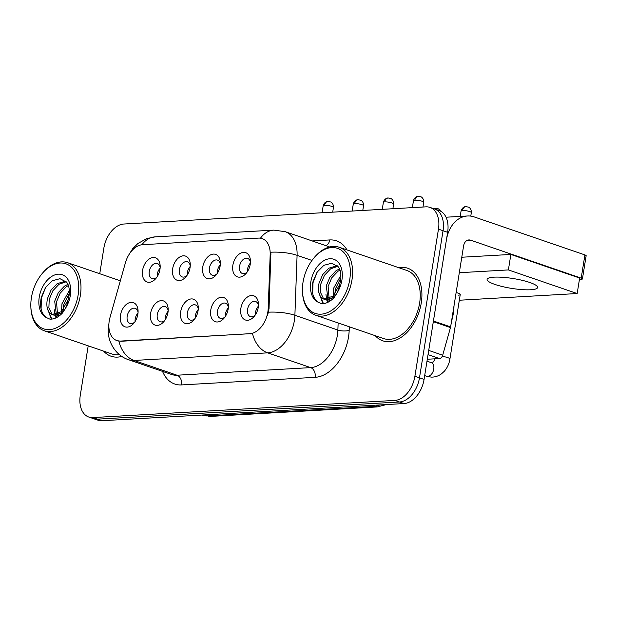 <?xml version="1.0" encoding="UTF-8"?>
<svg xmlns="http://www.w3.org/2000/svg" width="617" height="617" viewBox="0 0 617 617"><rect width="100%" height="100%" fill="white"/><g stroke="black" fill="none" stroke-linecap="round" stroke-linejoin="round"><path stroke-width="0.93" d="M202.762 266.968A12.787 8.337 108.9 0 1 212.233 254.273A12.787 8.337 108.9 0 1 220.362 262.634A12.787 8.337 108.9 0 1 220.146 265.981A12.787 8.337 108.9 0 1 216.127 274.974A12.787 8.337 108.9 0 1 206.263 278.09A12.787 8.337 108.9 0 1 202.762 266.968M220.346 264.13A7.998 5.214 -71.1 0 0 217.493 260.096A7.998 5.214 -71.1 0 0 209.464 267.963A7.998 5.214 -71.1 0 0 212.302 275.213A7.998 5.214 -71.1 0 0 217.03 273.786M172.667 268.68A12.787 8.337 108.9 0 1 182.138 255.986A12.787 8.337 108.9 0 1 190.267 264.346A12.787 8.337 108.9 0 1 190.051 267.693A12.787 8.337 108.9 0 1 186.033 276.686A12.787 8.337 108.9 0 1 176.169 279.794A12.787 8.337 108.9 0 1 172.667 268.68M190.252 265.834A7.998 5.214 -71.1 0 0 187.398 261.801A7.998 5.214 -71.1 0 0 179.37 269.675A7.998 5.214 -71.1 0 0 182.208 276.925A7.998 5.214 -71.1 0 0 186.936 275.498M142.573 270.393A12.787 8.337 108.9 0 1 152.044 257.69A12.787 8.337 108.9 0 1 160.173 266.058A12.787 8.337 108.9 0 1 159.957 269.405A12.787 8.337 108.9 0 1 155.939 278.398A12.787 8.337 108.9 0 1 146.075 281.506A12.787 8.337 108.9 0 1 142.573 270.393M160.158 267.547A7.998 5.214 -71.1 0 0 157.304 263.513A7.998 5.214 -71.1 0 0 149.275 271.387A7.998 5.214 -71.1 0 0 152.114 278.637A7.998 5.214 -71.1 0 0 156.841 277.21M232.856 265.256A12.787 8.337 108.9 0 1 242.327 252.561A12.787 8.337 108.9 0 1 250.456 260.922A12.787 8.337 108.9 0 1 250.24 264.269A12.787 8.337 108.9 0 1 246.222 273.262A12.787 8.337 108.9 0 1 236.357 276.377A12.787 8.337 108.9 0 1 232.856 265.256M250.44 262.418A7.998 5.214 -71.1 0 0 247.587 258.384A7.998 5.214 -71.1 0 0 239.558 266.251A7.998 5.214 -71.1 0 0 242.396 273.508A7.998 5.214 -71.1 0 0 247.124 272.074M210.767 310.089A12.787 8.337 108.9 0 1 220.23 297.394A12.787 8.337 108.9 0 1 228.367 305.754A12.787 8.337 108.9 0 1 228.151 309.102A12.787 8.337 108.9 0 1 224.125 318.094A12.787 8.337 108.9 0 1 214.261 321.202A12.787 8.337 108.9 0 1 210.767 310.089M228.352 307.251A7.998 5.214 -71.1 0 0 225.498 303.217A7.998 5.214 -71.1 0 0 217.469 311.084A7.998 5.214 -71.1 0 0 220.308 318.333A7.998 5.214 -71.1 0 0 225.035 316.907M180.673 311.801A12.787 8.337 108.9 0 1 190.136 299.106A12.787 8.337 108.9 0 1 198.273 307.467A12.787 8.337 108.9 0 1 198.057 310.814A12.787 8.337 108.9 0 1 194.031 319.807A12.787 8.337 108.9 0 1 184.167 322.915A12.787 8.337 108.9 0 1 180.673 311.801M198.258 308.955A7.998 5.214 -71.1 0 0 195.404 304.921A7.998 5.214 -71.1 0 0 187.375 312.796A7.998 5.214 -71.1 0 0 190.213 320.046A7.998 5.214 -71.1 0 0 194.941 318.619M150.579 313.513A12.787 8.337 108.9 0 1 160.042 300.811A12.787 8.337 108.9 0 1 168.179 309.171A12.787 8.337 108.9 0 1 167.963 312.518A12.787 8.337 108.9 0 1 163.937 321.519A12.787 8.337 108.9 0 1 154.08 324.627A12.787 8.337 108.9 0 1 150.579 313.513M168.163 310.667A7.998 5.214 -71.1 0 0 165.31 306.634A7.998 5.214 -71.1 0 0 157.281 314.508A7.998 5.214 -71.1 0 0 160.119 321.758A7.998 5.214 -71.1 0 0 164.847 320.331M120.485 315.218A12.787 8.337 108.9 0 1 129.948 302.523A12.787 8.337 108.9 0 1 138.085 310.883A12.787 8.337 108.9 0 1 137.869 314.23A12.787 8.337 108.9 0 1 133.843 323.223A12.787 8.337 108.9 0 1 123.986 326.339A12.787 8.337 108.9 0 1 120.485 315.218M138.069 312.379A7.998 5.214 -71.1 0 0 135.216 308.346A7.998 5.214 -71.1 0 0 127.187 316.212A7.998 5.214 -71.1 0 0 130.025 323.47A7.998 5.214 -71.1 0 0 134.753 322.035M240.861 308.377A12.787 8.337 108.9 0 1 250.325 295.682A12.787 8.337 108.9 0 1 258.461 304.042A12.787 8.337 108.9 0 1 258.245 307.389A12.787 8.337 108.9 0 1 254.219 316.382A12.787 8.337 108.9 0 1 244.355 319.498A12.787 8.337 108.9 0 1 240.861 308.377M258.446 305.538A7.998 5.214 -71.1 0 0 255.592 301.505A7.998 5.214 -71.1 0 0 247.564 309.372A7.998 5.214 -71.1 0 0 250.402 316.621A7.998 5.214 -71.1 0 0 255.13 315.194M217.385 273.262A7.998 5.214 108.9 0 1 217.493 270.716A7.998 5.214 108.9 0 1 220.3 264.762M187.29 274.966A7.998 5.214 108.9 0 1 187.398 272.429A7.998 5.214 108.9 0 1 190.206 266.475M157.196 276.678A7.998 5.214 108.9 0 1 157.304 274.141A7.998 5.214 108.9 0 1 160.112 268.179M247.479 271.549A7.998 5.214 108.9 0 1 247.587 269.004A7.998 5.214 108.9 0 1 250.394 263.05M225.39 316.382A7.998 5.214 108.9 0 1 225.49 313.837A7.998 5.214 108.9 0 1 228.305 307.883M195.296 318.087A7.998 5.214 108.9 0 1 195.396 315.549A7.998 5.214 108.9 0 1 198.211 309.587M165.202 319.799A7.998 5.214 108.9 0 1 165.302 317.261A7.998 5.214 108.9 0 1 168.117 311.3M135.108 321.511A7.998 5.214 108.9 0 1 135.208 318.974A7.998 5.214 108.9 0 1 138.023 313.012M255.484 314.67A7.998 5.214 108.9 0 1 255.585 312.125A7.998 5.214 108.9 0 1 258.4 306.171M268.202 308.369A21.587 14.075 108.9 0 1 267.847 311.986A21.587 14.075 108.9 0 1 249.831 333.72L120.546 341.07A21.587 14.075 108.9 0 1 116.883 340.584A21.587 14.075 108.9 0 1 110.027 317.362L125.413 262.78A21.587 14.075 108.9 0 1 142.627 244.687L258.5 238.1A21.587 14.075 108.9 0 1 262.163 238.586A21.587 14.075 108.9 0 1 270.177 254.551L268.202 308.369L269.035 308.654L267.647 315.248M421.249 303.016A38.37 25.019 -71.1 0 0 407.629 268.202A38.37 25.019 -71.1 0 0 398.621 267.647A38.37 25.019 -71.1 0 1 407.629 268.202A38.37 25.019 -71.1 0 1 421.249 303.016A38.37 25.019 -71.1 0 1 382.717 340.792A38.37 25.019 -71.1 0 0 421.249 303.016M260.49 238.185A27.981 20.5 86.7 0 1 273.855 230.118L285.208 231.683A31.976 20.855 108.9 0 1 297.085 255.33L294.887 315.295A31.976 20.855 108.9 0 1 294.355 320.655A31.976 20.855 108.9 0 1 267.662 352.855A27.981 20.5 -93.3 0 1 252.5 333.527L121.109 341.263L117.207 340.692M429.949 207.397L439.127 210.544A23.986 15.641 -71.1 0 1 447.633 232.3L424.072 379.401A23.986 15.641 -71.1 0 1 404.058 403.557L102.029 420.725A23.986 15.641 -71.1 0 1 97.964 420.185L93.375 418.611A23.986 15.641 -71.1 0 0 97.44 419.151L399.469 401.983A23.986 15.641 -71.1 0 0 419.483 377.828L443.045 230.727A23.986 15.641 -71.1 0 0 434.538 208.97A23.986 15.641 -71.1 0 1 443.045 230.727L419.483 377.828A23.986 15.641 -71.1 0 1 399.469 401.983L97.44 419.151A23.986 15.641 -71.1 0 1 93.375 418.611L88.794 417.038A23.986 15.641 -71.1 0 0 92.859 417.578L394.888 400.41A23.986 15.641 -71.1 0 0 414.902 376.254L438.463 229.154A23.986 15.641 -71.1 0 0 429.949 207.397A23.986 15.641 -71.1 0 0 425.884 206.857L123.855 224.025A23.986 15.641 -71.1 0 0 103.841 248.181L99.746 273.732M311.971 260.443L297.085 255.33A27.981 8.931 -177.9 0 0 270.902 252.206L269.035 308.654M375.259 335.694A38.37 25.019 -71.1 0 0 382.717 340.792A38.37 25.019 -71.1 0 1 375.259 335.694M103.656 351.135A38.37 25.019 -71.1 0 0 111.114 356.233A38.37 25.019 -71.1 0 0 121.842 356.395A38.37 25.019 -71.1 0 1 111.114 356.233A38.37 25.019 -71.1 0 1 103.656 351.135M88.2 345.836L80.279 395.281A23.986 15.641 -71.1 0 0 88.794 417.038M427.303 359.248L439.497 358.554L428.044 354.621M433.281 321.673A3.995 2.607 -71.1 0 0 433.427 321.002L446.392 240.044A31.976 23.431 -93.3 0 1 467.509 215.989A31.976 23.431 -93.3 0 1 474.28 216.945L584.916 254.921A3.995 0.779 9.1 0 1 586.15 255.708L582.433 278.93A3.995 0.779 -170.9 0 0 581.199 278.144L470.563 240.175A7.998 5.854 86.7 0 0 468.874 239.936A7.998 5.854 86.7 0 0 463.591 245.952L450.626 326.902A3.995 2.607 108.9 0 1 450.479 327.573L442.69 355.207A3.995 2.607 108.9 0 1 439.497 358.554M579.44 279.393L581.353 279.285A3.995 0.779 -170.9 0 0 582.433 278.93M451.528 321.264A39.974 26.068 -71.1 0 0 453.294 313.575A39.974 26.068 -71.1 0 0 453.981 305.947M302.461 291.209L302.492 292.088A35.971 23.461 -71.1 0 0 315.858 315.302L383.496 338.525A35.971 23.461 -71.1 0 0 419.622 303.109A35.971 23.461 -71.1 0 0 406.85 270.47L339.211 247.255A35.971 23.461 -71.1 0 0 314.408 257.374L313.845 258.045A34.375 22.413 -71.1 0 0 303.024 282.216A34.375 22.413 -71.1 0 0 302.461 291.209A34.375 22.413 -71.1 0 0 324.311 313.683A34.375 22.413 -71.1 0 0 349.746 279.563A34.375 22.413 -71.1 0 0 340.345 249.677A34.375 22.413 -71.1 0 0 313.845 258.045M315.858 315.302A35.971 23.461 -71.1 0 0 351.975 279.894A35.971 23.461 -71.1 0 0 339.211 247.255M339.62 284.661L340.63 280.427C341.363 273.948 340.53 269.367 338.124 266.683L331.591 263.243L323.863 265.318L317.061 272.213L312.919 281.838C311.053 291.401 312.796 298.188 318.164 302.207L321.557 303.718C325.93 303.834 330.126 301.759 334.159 297.487L337.098 292.836L339.304 287.375L339.62 284.661L333.018 296.268L323.655 299.052C319.097 296.746 317.547 291.486 319.02 283.272L322.676 274.634L328.799 268.187L337.214 265.75M333.134 296.16L333.581 288.27L340.939 275.151M334.784 294.363L335.401 288.895L340.923 277.727M327.974 299.237L326.3 285.771L329.956 277.133L336.08 270.678L339.535 268.896M329.131 298.852L328.121 286.396L331.776 277.758L337.9 271.303L340.013 270.076M324.874 299.392L323.339 298.289L320.478 292.35L320.84 283.897L324.496 275.259L330.619 268.804L337.792 266.32M330.002 301.081L328.691 300.055M330.542 300.71L329.771 299.839M334.375 297.201L325.745 299.777L323.971 299.168A18.07 11.785 -71.1 0 0 336.435 294.062M322.922 303.695L318.68 291.864M327.604 302.43L326.74 300.024M326.594 299.476L325.961 294.363M312.688 293.615L313.012 282.702L317.308 271.835M323.47 303.649L319.853 295.404M328.244 302.122L327.588 300.109M327.403 299.368L327.133 297.903M30.85 306.657A34.375 22.413 -71.1 0 0 52.7 329.123A34.375 22.413 -71.1 0 0 78.135 295.003A34.375 22.413 -71.1 0 0 68.742 265.117A34.375 22.413 -71.1 0 0 42.234 273.485A34.375 22.413 -71.1 0 0 31.421 297.656A34.375 22.413 -71.1 0 0 30.85 306.657L30.881 307.528A35.971 23.461 -71.1 0 0 44.247 330.751L111.885 353.965A35.971 23.461 -71.1 0 0 119.451 354.636M44.247 330.751A35.971 23.461 -71.1 0 0 80.372 295.335A35.971 23.461 -71.1 0 0 67.6 262.695A35.971 23.461 -71.1 0 0 42.797 272.814L42.234 273.485M68.009 300.109L69.019 295.867C69.752 289.388 68.919 284.807 66.52 282.123L59.98 278.683L52.26 280.766L45.45 287.653L41.316 297.278C39.442 306.842 41.192 313.629 46.553 317.647L49.954 319.159C54.319 319.274 58.522 317.2 62.548 312.927L65.495 308.276L67.7 302.816L68.017 300.101L61.407 311.708L52.052 314.493C47.486 312.187 45.943 306.927 47.416 298.713L51.064 290.075L57.196 283.627L65.603 281.19M61.523 311.6L61.978 303.711L69.335 290.592M63.173 309.803L63.798 304.335L69.32 293.168M56.371 314.678L54.697 301.212L58.345 292.574L64.477 286.126L67.924 284.337M57.52 314.292L56.517 301.836L60.165 293.198L66.297 286.751L68.402 285.524M53.263 314.84L51.735 313.729L48.874 307.79L49.237 299.338L52.885 290.7L59.016 284.252L66.189 281.761M58.391 316.521L57.08 315.495M58.931 316.151L58.168 315.279M62.764 312.642L54.142 315.218L52.368 314.608A18.07 11.785 -71.1 0 0 64.824 309.503M51.311 319.143L47.077 307.305M55.993 317.871L55.129 315.464M54.982 314.917L54.358 309.803M41.084 309.055L41.408 298.142L45.704 287.283M51.859 319.089L48.249 310.845M56.641 317.562L55.977 315.549M55.8 314.809L55.522 313.343M458.3 295.157A7.196 1.404 -170.9 0 0 460.243 294.525A7.196 1.404 -170.9 0 0 456.125 292.558M530.705 289.759A25.582 4.99 -170.9 0 0 537.615 287.507A25.582 4.99 -170.9 0 0 522.082 280.295A25.582 4.99 -170.9 0 0 494.016 277.164A25.582 4.99 -170.9 0 0 487.098 279.416A25.582 4.99 -170.9 0 0 502.639 286.62A25.582 4.99 -170.9 0 0 530.705 289.759M459.326 300.232L577.173 293.538L508.385 269.922L459.303 272.714M577.173 293.538L579.656 278.051L510.868 254.443L461.786 257.235M508.385 269.922L510.868 254.443M120.546 341.07L121.109 341.263M270.177 254.551L271.01 254.836M249.831 333.72L250.394 333.913M349.307 326.786L349.176 330.373A39.974 26.068 108.9 0 1 315.148 377.326L181.521 384.923A7.998 5.854 86.7 0 0 177.025 375.213L310.659 367.616A31.976 20.855 -71.1 0 0 337.345 335.409A31.976 20.855 -71.1 0 0 337.877 330.049L338.139 322.953M181.521 384.923A39.974 26.068 108.9 0 1 162.549 371.38M171.603 374.488A31.976 20.855 -71.1 0 0 177.025 375.213L134.036 360.451A31.976 20.855 108.9 0 1 128.614 359.734L171.603 374.488M268.542 312.179A27.981 8.931 -177.9 0 1 294.887 315.295L337.877 330.049A7.998 2.553 2.1 0 0 349.176 330.373M118.873 341.124A27.981 20.5 86.7 0 0 134.036 360.451L267.662 352.855L310.659 367.616A7.998 5.854 86.7 0 1 315.148 377.326M141.933 244.748A27.981 20.5 -93.3 0 1 155.168 236.866L273.855 230.118M312.179 240.938L329.756 239.936A39.974 26.068 108.9 0 1 346.993 249.924M92.859 417.578L102.029 420.725M394.888 400.41L404.058 403.557M414.902 376.254L424.072 379.401M438.463 229.154L447.633 232.3M329.571 246.993A31.976 20.855 -71.1 0 0 328.198 246.438L285.208 231.683M325.869 245.635A7.998 5.854 86.7 0 0 329.756 239.936M204.636 414.894L207.582 415.904A15.988 11.715 86.7 0 0 210.968 416.382L202.16 415.179A31.976 20.855 -71.1 0 0 207.582 415.904L373.802 406.456A31.976 20.855 -71.1 0 0 379.956 404.929M370.863 405.446L373.802 406.456A15.988 11.715 86.7 0 0 377.188 406.935L210.968 416.382M462.48 210.505A5.198 1.01 9.1 0 1 468.187 211.137A5.198 1.01 9.1 0 1 471.342 212.603C471.527 208.384 468.434 206.942 468.627 207.181L465.912 206.595A5.198 3.81 86.7 0 0 462.48 210.505A5.198 1.01 9.1 0 0 461.076 210.96L460.205 216.405M426.995 361.176L431.198 362.619A7.196 4.689 108.9 0 1 433.751 369.151A7.196 4.689 108.9 0 1 427.442 376.401A7.196 4.689 108.9 0 1 426.524 376.231L424.681 375.599M442.227 356.371A7.196 1.404 9.1 0 1 449.916 359.017C449.168 363.737 447.294 367.832 444.286 371.295L441.463 373.856C438.332 376.123 434.908 377.211 431.198 377.103L426.524 376.231M414.879 200.186A5.198 1.01 9.1 0 1 420.578 200.818A5.198 1.01 9.1 0 1 423.732 202.283C423.925 198.065 420.833 196.622 421.018 196.862L418.311 196.275A5.198 3.81 86.7 0 0 414.879 200.186A5.198 1.01 9.1 0 0 413.475 200.641L412.349 207.628M440.831 211.315L438.533 208.893L435.818 208.307A5.198 3.81 86.7 0 0 434.252 208.878M384.784 201.898A5.198 1.01 9.1 0 1 390.484 202.53A5.198 1.01 9.1 0 1 393.638 203.996C393.831 199.777 390.738 198.335 390.923 198.574L388.216 197.988A5.198 3.81 86.7 0 0 384.784 201.898A5.198 1.01 9.1 0 0 383.381 202.353L382.255 209.333M354.69 203.61A5.198 1.01 9.1 0 1 360.39 204.242A5.198 1.01 9.1 0 1 363.544 205.708C363.737 201.489 360.644 200.039 360.829 200.286L358.122 199.7A5.198 3.81 86.7 0 0 354.69 203.61A5.198 1.01 9.1 0 0 353.286 204.065L352.16 211.045M324.596 205.314A5.198 1.01 9.1 0 1 330.296 205.955A5.198 1.01 9.1 0 1 333.45 207.42C333.643 203.201 330.55 201.751 330.735 201.998L328.028 201.412A5.198 3.81 86.7 0 0 324.596 205.314A5.198 1.01 9.1 0 0 323.192 205.777L322.066 212.757M467.216 240.368L470.563 240.175M433.427 321.002L450.626 326.902M581.199 278.144L584.916 254.921M450.479 327.573L433.319 321.688M428.715 350.41L442.69 355.207M337.098 292.836A22.868 14.916 -71.1 0 0 341.926 280.002A22.868 14.916 -71.1 0 0 329.933 258.739A22.868 14.916 -71.1 0 0 310.845 281.768A22.868 14.916 -71.1 0 0 318.164 302.207M323.655 299.052A18.07 11.785 -71.1 0 0 323.956 299.16L324.041 299.191M65.495 308.276A22.868 14.916 -71.1 0 0 70.315 295.443A22.868 14.916 -71.1 0 0 58.322 274.179A22.868 14.916 -71.1 0 0 39.241 297.209A22.868 14.916 -71.1 0 0 46.553 317.647M116.883 340.584L117.369 340.746M262.163 238.586L262.695 238.771M108.908 323.794L108.654 325.213C105.962 338.694 114.106 355.107 128.614 359.734M128.76 254.975L132.709 248.69L137.953 243.46L146.753 238.578L155.168 236.866M386.419 404.559L377.188 406.935M435.193 358.801L433.288 361.971L431.198 362.619M449.916 359.017L460.243 294.525M471.342 212.603L470.779 216.12M461.076 210.96C462.295 206.726 465.874 206.464 465.426 206.649L465.912 206.595M423.732 202.283L422.977 207.019M413.475 200.641C414.693 196.399 418.272 196.144 417.817 196.329L418.311 196.275M433.952 208.77L435.818 208.307M393.638 203.996L392.882 208.731M383.381 202.353C384.599 198.111 388.178 197.856 387.723 198.034L388.216 197.988M363.544 205.708L362.788 210.443M353.286 204.065C354.505 199.823 358.084 199.569 357.629 199.746L358.122 199.7M333.45 207.42L332.694 212.155M323.192 205.777C324.411 201.535 327.989 201.281 327.534 201.458L328.028 201.412M446.037 217.215L467.509 215.989M120.338 280.797L67.6 262.695"/></g></svg>
